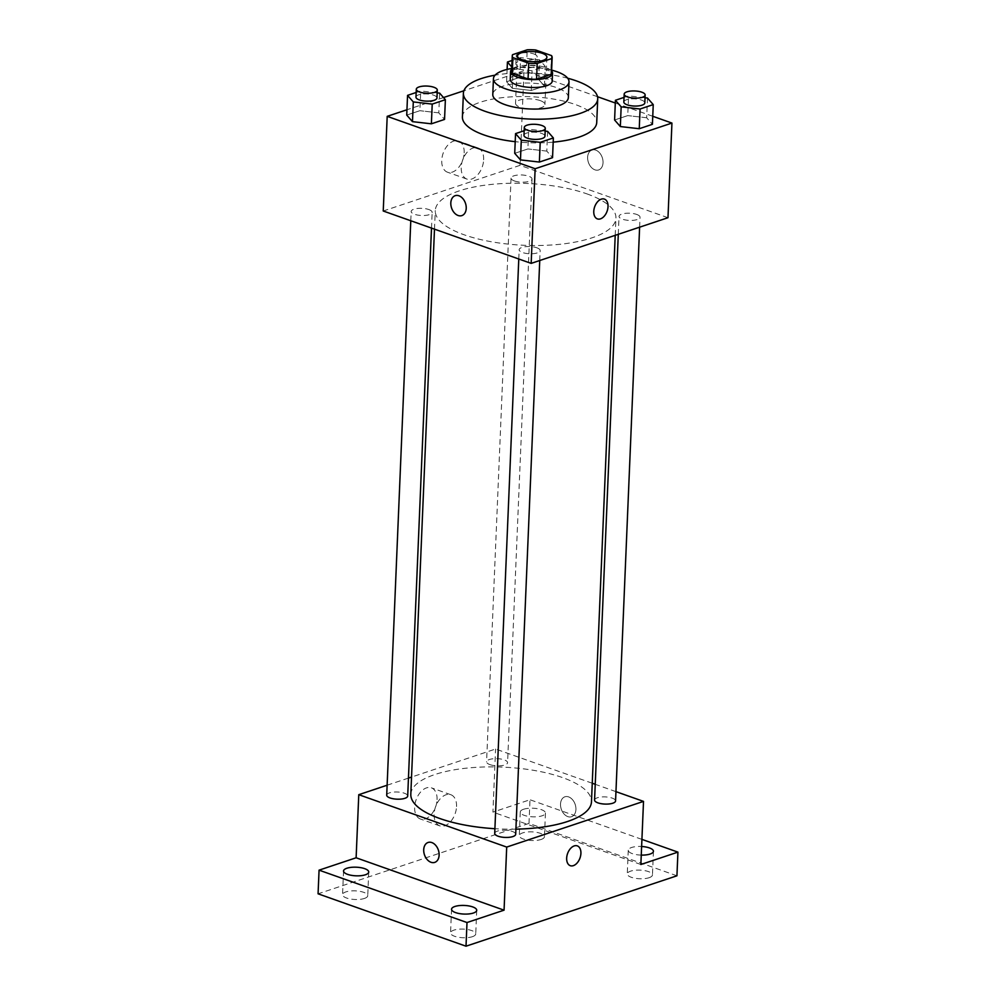 <?xml version="1.0" encoding="UTF-8"?>
<svg xmlns="http://www.w3.org/2000/svg" width="996" height="996" viewBox="0 0 996 996"><rect width="100%" height="100%" fill="white"/><g stroke="black" fill="none" stroke-linecap="round" stroke-linejoin="round"><path stroke-width="0.75" stroke-dasharray="4.98 3.74" d="M540.206 100.596A14.703 5.03 -177.6 0 1 544.924 104.543A14.703 5.03 -177.6 0 1 530.021 108.962A14.703 5.03 -177.6 0 1 515.542 103.31A14.703 5.03 -177.6 0 1 524.444 99.09A14.703 5.03 -177.6 0 1 540.206 100.596M551.523 55.602L550.863 71.376L535.051 65.773L535.711 49.999M550.863 71.376A19.97 6.835 -177.6 0 1 551.498 73.218M511.608 71.55A19.97 6.835 -177.6 0 1 511.919 70.455L512.579 54.68M535.051 65.773A19.97 6.835 -177.6 0 0 526.535 65.574L511.919 70.455M551.597 70.977A21.003 7.196 2.4 0 0 531.852 65.201A21.003 7.196 2.4 0 0 511.707 69.309M510.238 79.394A21.003 7.196 -177.6 0 1 522.95 73.343A21.003 7.196 -177.6 0 1 545.472 75.509A21.003 7.196 -177.6 0 1 552.207 81.149M526.535 65.574L527.195 49.8M551.635 70.118A37.811 12.948 2.4 0 0 511.732 68.45M568.343 97.633A37.811 12.948 2.4 0 0 531.105 83.116A37.811 12.948 2.4 0 0 492.783 94.458M567.683 78.223A67.218 23.02 2.4 0 0 495.062 75.173M553.191 142.142A67.218 23.02 -177.6 0 1 515.206 141.681M462.405 116.893A67.218 23.02 -177.6 0 1 503.105 97.558A67.218 23.02 -177.6 0 1 575.178 104.48A67.218 23.02 -177.6 0 1 596.729 122.52M547.626 131.385L546.792 151.106L552.543 157.667L546.792 151.106L527.892 148.939L514.72 153.334L527.892 148.939L528.714 129.219L524.157 130.737M439.634 93.138L438.8 112.859L444.552 119.42L438.8 112.859L419.889 110.693L406.729 115.088L419.889 110.693L420.723 90.972L416.166 92.491M652.754 116.271L615.304 103.011M597.525 96.712L524.008 70.679L463.912 90.748M443.494 97.558L406.953 109.759M647.5 98.044L646.665 117.765L652.417 124.326L646.665 117.765L627.754 115.598L614.594 119.993L627.754 115.598L628.588 95.877L624.031 97.396M512.342 88.308L531.254 90.474L544.426 86.092L538.674 79.518L519.763 77.352L506.603 81.747L512.342 88.308L531.254 90.474L544.426 86.092L538.674 79.518L519.763 77.352L506.603 81.747L512.342 88.308L513.177 68.587L532.088 70.766L545.248 66.371L539.496 59.81L520.597 57.631L512.069 60.482M586.943 193.884A90.412 30.951 -177.6 0 1 615.939 218.149A90.412 30.951 -177.6 0 1 524.307 245.29A90.412 30.951 -177.6 0 1 435.277 210.567A90.412 30.951 -177.6 0 1 490.007 184.571A90.412 30.951 -177.6 0 1 586.943 193.884M667.98 217.713L520.037 165.336L383.236 211.003M428.803 209.534A10.508 3.598 -177.6 0 1 432.164 212.347A10.508 3.598 -177.6 0 1 421.52 215.497A10.508 3.598 -177.6 0 1 411.174 211.463A10.508 3.598 -177.6 0 1 417.536 208.45A10.508 3.598 -177.6 0 1 428.803 209.534M536.794 247.767A10.508 3.598 -177.6 0 1 540.156 250.594A10.508 3.598 -177.6 0 1 529.511 253.743A10.508 3.598 -177.6 0 1 519.165 249.71A10.508 3.598 -177.6 0 1 525.527 246.684A10.508 3.598 -177.6 0 1 536.794 247.767M636.668 214.426A10.508 3.598 -177.6 0 1 640.03 217.253A10.508 3.598 -177.6 0 1 629.385 220.402A10.508 3.598 -177.6 0 1 619.039 216.369A10.508 3.598 -177.6 0 1 625.401 213.356A10.508 3.598 -177.6 0 1 636.668 214.426M514.422 180.948A10.508 3.598 2.4 0 0 525.676 182.031A10.508 3.598 2.4 0 0 532.038 179.006A10.508 3.598 2.4 0 0 521.692 174.972A10.508 3.598 2.4 0 0 511.048 178.135A10.508 3.598 2.4 0 0 514.422 180.948M520.037 165.336L524.008 70.679M464.173 152.874A16.521 10.371 109.5 0 0 458.471 141.046A16.521 10.371 109.5 0 0 443.183 153.147A16.521 10.371 109.5 0 0 447.441 172.184A16.521 10.371 109.5 0 0 464.173 152.874M594.923 169.83A10.508 7.346 -108.5 0 0 598.658 169.943A10.508 7.346 -108.5 0 0 602.294 157.654A10.508 7.346 -108.5 0 0 592.01 150.01A10.508 7.346 -108.5 0 0 587.765 159.771A10.508 7.346 -108.5 0 0 594.923 169.83A10.508 7.346 -108.5 0 0 598.658 169.943A10.508 7.346 -108.5 0 0 602.294 157.654A10.508 7.346 -108.5 0 0 591.998 150.01A10.508 7.346 -108.5 0 0 587.765 159.771A10.508 7.346 -108.5 0 0 594.911 169.83M455.197 195.677L455.197 195.677A10.508 7.346 71.5 0 1 458.944 195.776A10.508 7.346 71.5 0 1 466.091 205.848A10.508 7.346 71.5 0 1 461.845 215.609L461.845 215.609M483.645 159.771A16.521 10.371 109.5 0 0 477.956 147.943A16.521 10.371 109.5 0 0 462.654 160.045A16.521 10.371 109.5 0 0 466.925 179.093A16.521 10.371 109.5 0 0 483.645 159.771M597.388 218.896L597.388 218.896A10.508 6.599 -70.5 0 1 594.674 206.794A10.508 6.599 -70.5 0 1 604.398 199.1L604.398 199.1M410.813 794.26A90.412 30.951 -177.6 0 1 465.543 768.252A90.412 30.951 -177.6 0 1 562.479 777.565A90.412 30.951 -177.6 0 1 591.475 801.83M515.916 829.145A90.412 30.951 -177.6 0 1 494.9 828.709M489.957 764.629A10.508 3.598 2.4 0 0 501.212 765.712A10.508 3.598 2.4 0 0 507.574 762.687A10.508 3.598 2.4 0 0 497.228 758.653A10.508 3.598 2.4 0 0 486.583 761.816A10.508 3.598 2.4 0 0 489.957 764.629M494.713 833.391A10.508 3.598 -177.6 0 1 501.063 830.365A10.508 3.598 -177.6 0 1 512.33 831.448A10.508 3.598 -177.6 0 1 515.691 834.275M594.575 800.049A10.508 3.598 -177.6 0 1 600.937 797.037A10.508 3.598 -177.6 0 1 612.204 798.12A10.508 3.598 -177.6 0 1 615.565 800.933M386.709 795.144A10.508 3.598 -177.6 0 1 393.071 792.131A10.508 3.598 -177.6 0 1 404.339 793.214A10.508 3.598 -177.6 0 1 407.7 796.028M615.951 791.646L595.235 784.3M592.247 783.242L495.572 749.017L411.535 777.067M408.447 778.1L387.133 785.209M676.931 875.795L529 823.406L529.984 799.751L492.933 812.114L495.572 749.017M529 823.406L318.073 893.81M437.057 799.651A16.521 10.371 109.5 0 0 431.368 787.824A16.521 10.371 109.5 0 0 416.067 799.937A16.521 10.371 109.5 0 0 420.337 818.973A16.521 10.371 109.5 0 0 437.057 799.651M640.864 864.503L492.933 812.114M567.807 816.62A10.508 7.346 -108.5 0 0 571.555 816.72A10.508 7.346 -108.5 0 0 575.19 804.432A10.508 7.346 -108.5 0 0 564.894 796.8A10.508 7.346 -108.5 0 0 560.661 806.548A10.508 7.346 -108.5 0 0 567.807 816.62A10.508 7.346 -108.5 0 0 571.542 816.72A10.508 7.346 -108.5 0 0 575.178 804.432A10.508 7.346 -108.5 0 0 564.894 796.8A10.508 7.346 -108.5 0 0 560.648 806.548A10.508 7.346 -108.5 0 0 567.807 816.62M428.093 842.467L428.093 842.467A10.508 7.346 71.5 0 1 431.828 842.566A10.508 7.346 71.5 0 1 438.987 852.638A10.508 7.346 71.5 0 1 434.742 862.387L434.742 862.387M456.542 806.548A16.521 10.371 109.5 0 0 450.839 794.721A16.521 10.371 109.5 0 0 435.551 806.835A16.521 10.371 109.5 0 0 439.809 825.871A16.521 10.371 109.5 0 0 456.542 806.548M570.272 865.686L570.272 865.686A10.508 6.599 -70.5 0 1 567.558 853.584A10.508 6.599 -70.5 0 1 577.282 845.878A10.508 6.599 -70.5 0 1 577.294 845.878L577.294 845.878M641.262 855.103A12.599 4.32 -177.6 0 1 628.252 850.235A12.599 4.32 -177.6 0 1 631.601 847.496A12.599 4.32 -177.6 0 1 641.623 846.488M523.61 809.25A12.599 4.32 -177.6 0 1 537.529 808.69A12.599 4.32 -177.6 0 1 545.447 813.06A12.599 4.32 -177.6 0 1 532.673 816.832A12.599 4.32 -177.6 0 1 520.261 812.001A12.599 4.32 -177.6 0 1 523.61 809.25M641.922 839.379L529.984 799.751M364.399 898.454A12.599 4.32 2.4 0 0 367.748 895.703A12.599 4.32 2.4 0 0 359.83 891.345A12.599 4.32 2.4 0 0 345.898 891.906A12.599 4.32 2.4 0 0 342.562 894.645A12.599 4.32 2.4 0 0 350.48 899.015A12.599 4.32 2.4 0 0 364.399 898.454M541.114 839.466A12.599 4.32 2.4 0 0 544.451 836.715A12.599 4.32 2.4 0 0 536.545 832.357A12.599 4.32 2.4 0 0 522.614 832.917A12.599 4.32 2.4 0 0 519.277 835.656A12.599 4.32 2.4 0 0 527.195 840.026A12.599 4.32 2.4 0 0 541.114 839.466M649.106 877.7A12.599 4.32 2.4 0 0 652.455 874.961A12.599 4.32 2.4 0 0 644.537 870.591A12.599 4.32 2.4 0 0 630.617 871.151A12.599 4.32 2.4 0 0 627.268 873.903A12.599 4.32 2.4 0 0 635.187 878.273A12.599 4.32 2.4 0 0 649.106 877.7M472.39 936.688A12.599 4.32 2.4 0 0 475.739 933.949A12.599 4.32 2.4 0 0 467.821 929.579A12.599 4.32 2.4 0 0 453.902 930.14A12.599 4.32 2.4 0 0 450.553 932.891A12.599 4.32 2.4 0 0 458.471 937.261A12.599 4.32 2.4 0 0 472.39 936.688M511.795 67.018L513.177 68.587M533.458 61.814A10.508 3.598 -177.6 0 1 536.832 64.64A10.508 3.598 -177.6 0 1 526.187 67.79A10.508 3.598 -177.6 0 1 515.841 63.756A10.508 3.598 -177.6 0 1 522.203 60.744A10.508 3.598 -177.6 0 1 533.458 61.814M531.254 90.474L532.088 70.766M544.426 86.092L545.248 66.371M538.674 79.518L539.496 59.81M519.763 77.352L520.597 57.631M506.603 81.747L507.113 69.396M533.794 53.933A10.508 3.598 -177.6 0 1 537.155 56.747A10.508 3.598 -177.6 0 1 526.523 59.909A10.508 3.598 -177.6 0 1 516.177 55.876A10.508 3.598 -177.6 0 1 522.527 52.85A10.508 3.598 -177.6 0 1 533.794 53.933M437.169 92.865L420.723 90.972M415.967 97.098A10.508 3.598 -177.6 0 1 422.329 94.072A10.508 3.598 -177.6 0 1 433.596 95.155A10.508 3.598 -177.6 0 1 436.958 97.982M438.8 112.859L419.889 110.693M645.035 97.77L628.588 95.877M623.832 102.003A10.508 3.598 -177.6 0 1 630.194 98.978A10.508 3.598 -177.6 0 1 641.461 100.061A10.508 3.598 -177.6 0 1 644.823 102.874M646.665 117.765L627.754 115.598M545.161 131.099L528.714 129.219M523.971 135.344A10.508 3.598 -177.6 0 1 530.32 132.319A10.508 3.598 -177.6 0 1 541.587 133.402A10.508 3.598 -177.6 0 1 544.949 136.215M546.792 151.106L527.892 148.939M517.522 55.988L515.542 103.31M546.904 57.22L544.924 104.543M477.956 147.943L458.471 141.046M466.925 179.093L447.441 172.184M615.217 235.33L615.939 218.149M434.493 229.155L435.277 210.567M511.048 178.135L486.583 761.816M532.038 179.006L507.574 762.687M539.745 260.529L540.156 250.594M518.779 258.997L519.165 249.71M639.619 227.188L640.03 217.253M618.292 234.309L619.039 216.369M431.505 228.096L432.164 212.347M410.788 220.763L411.174 211.463M450.839 794.721L431.368 787.824M439.809 825.871L420.337 818.973M451.549 909.224L450.553 932.891M476.723 910.282L475.739 933.949M628.252 850.235L627.268 873.903M653.438 851.294L652.455 874.961M520.261 812.001L519.277 835.656M545.447 813.06L544.451 836.715M343.545 870.99L342.562 894.645M368.732 872.048L367.748 895.703M536.832 64.64L537.155 56.747M515.841 63.756L516.177 55.876"/><path stroke-width="1.49" d="M542.197 53.274A14.703 5.03 -177.6 0 1 546.904 57.22A14.703 5.03 -177.6 0 1 532.001 61.64A14.703 5.03 -177.6 0 1 517.522 55.988A14.703 5.03 -177.6 0 1 526.423 51.767A14.703 5.03 -177.6 0 1 542.197 53.274M527.195 49.8L512.579 54.68A19.97 6.835 -177.6 0 0 512.268 55.776A19.97 6.835 -177.6 0 0 512.903 57.606L528.727 63.209A19.97 6.835 -177.6 0 0 537.23 63.408L551.859 58.527A19.97 6.835 -177.6 0 0 552.158 57.444A19.97 6.835 -177.6 0 0 551.523 55.602L535.711 49.999A19.97 6.835 -177.6 0 0 527.195 49.8M537.23 63.408L536.57 79.182L551.199 74.302L551.859 58.527M552.158 57.444L551.498 73.218A19.97 6.835 -177.6 0 1 551.199 74.302M536.57 79.182A19.97 6.835 -177.6 0 1 528.054 78.983L528.727 63.209M512.268 55.776L511.608 71.55A19.97 6.835 -177.6 0 0 512.243 73.393L528.054 78.983M511.707 69.309A21.003 7.196 2.4 0 0 510.562 71.5A21.003 7.196 2.4 0 0 523.759 78.771A21.003 7.196 2.4 0 0 546.966 77.837A21.003 7.196 2.4 0 0 552.543 73.256A21.003 7.196 2.4 0 0 551.597 70.977M552.543 73.256L552.207 81.149A21.003 7.196 -177.6 0 1 546.63 85.731A21.003 7.196 -177.6 0 1 523.435 86.664A21.003 7.196 -177.6 0 1 510.238 79.394L510.562 71.5M512.243 73.393L512.903 57.606M511.732 68.45A37.811 12.948 2.4 0 0 493.443 78.684A37.811 12.948 2.4 0 0 517.198 91.781A37.811 12.948 2.4 0 0 558.968 90.088A37.811 12.948 2.4 0 0 569.002 81.846A37.811 12.948 2.4 0 0 551.635 70.118M493.443 78.684L492.783 94.458A37.811 12.948 2.4 0 0 516.538 107.556A37.811 12.948 2.4 0 0 558.295 105.862A37.811 12.948 2.4 0 0 568.343 97.633L569.002 81.846M495.062 75.173A67.218 23.02 2.4 0 0 463.401 93.226A67.218 23.02 2.4 0 0 505.632 116.507A67.218 23.02 2.4 0 0 579.871 113.507A67.218 23.02 2.4 0 0 597.725 98.853A67.218 23.02 2.4 0 0 567.683 78.223M597.725 98.853L596.729 122.52A67.218 23.02 -177.6 0 1 578.888 137.174A67.218 23.02 -177.6 0 1 553.191 142.142M515.206 141.681A67.218 23.02 -177.6 0 1 462.405 116.893L463.401 93.226M524.157 130.737L515.542 133.613L514.72 153.334L520.472 159.895L539.384 162.062L552.543 157.667L553.365 137.946L547.626 131.385L545.161 131.099M416.166 92.491L407.551 95.367L406.729 115.088L412.469 121.649L431.38 123.815L444.552 119.42L445.374 99.7L439.634 93.138L437.169 92.865M406.953 109.759L387.195 116.345L535.138 168.735L671.939 123.068L652.754 116.271M615.304 103.011L597.525 96.712M463.912 90.748L443.494 97.558M624.031 97.396L615.416 100.272L614.594 119.993L620.334 126.554L639.245 128.721L652.417 124.326L653.239 104.605L647.5 98.044L645.035 97.77M387.195 116.345L383.236 211.003L531.167 263.38L667.98 217.713L671.939 123.068M531.167 263.38L535.138 168.735M604.398 199.1A10.508 6.599 -70.5 0 1 608.021 206.62A10.508 6.599 -70.5 0 1 597.388 218.896A10.508 6.599 -70.5 0 1 594.674 206.794A10.508 6.599 -70.5 0 1 604.398 199.1A10.508 6.599 -70.5 0 1 608.021 206.62A10.508 6.599 -70.5 0 1 597.388 218.896M458.932 195.776A10.508 7.346 71.5 0 1 466.091 205.848A10.508 7.346 71.5 0 1 461.845 215.609A10.508 7.346 71.5 0 1 451.562 207.965A10.508 7.346 71.5 0 1 455.197 195.677A10.508 7.346 71.5 0 1 458.932 195.776M461.845 215.609A10.508 7.346 71.5 0 1 451.562 207.965A10.508 7.346 71.5 0 1 455.197 195.677M615.217 235.33L591.475 801.83A90.412 30.951 -177.6 0 1 515.916 829.145M494.9 828.709A90.412 30.951 -177.6 0 1 410.813 794.26L434.493 229.155M539.745 260.529L515.691 834.275A10.508 3.598 -177.6 0 1 505.047 837.424A10.508 3.598 -177.6 0 1 494.713 833.391L518.779 258.997M639.619 227.188L615.565 800.933A10.508 3.598 -177.6 0 1 604.921 804.083A10.508 3.598 -177.6 0 1 594.575 800.049L618.292 234.309M431.505 228.096L407.7 796.028A10.508 3.598 -177.6 0 1 397.055 799.178A10.508 3.598 -177.6 0 1 386.709 795.144L410.788 220.763M387.133 785.209L358.772 794.683L506.703 847.073L643.516 801.394L615.951 791.646M595.235 784.3L592.247 783.242M411.535 777.067L408.447 778.1M358.772 794.683L356.12 857.78L319.069 870.155L318.073 893.81L466.016 946.2L467 922.533L504.063 910.17L506.703 847.073M466.016 946.2L676.931 875.795L677.927 852.128L641.922 839.379M643.516 801.394L640.864 864.503L677.927 852.128M577.294 845.878A10.508 6.599 -70.5 0 1 580.905 853.41A10.508 6.599 -70.5 0 1 570.285 865.686A10.508 6.599 -70.5 0 1 567.571 853.584A10.508 6.599 -70.5 0 1 577.294 845.878A10.508 6.599 -70.5 0 1 580.917 853.41A10.508 6.599 -70.5 0 1 570.272 865.686M356.12 857.78L504.063 910.17M431.828 842.566A10.508 7.346 71.5 0 1 438.987 852.638A10.508 7.346 71.5 0 1 434.742 862.387A10.508 7.346 71.5 0 1 424.445 854.755A10.508 7.346 71.5 0 1 428.093 842.467A10.508 7.346 71.5 0 1 431.828 842.566M434.742 862.387A10.508 7.346 71.5 0 1 424.458 854.742A10.508 7.346 71.5 0 1 428.093 842.467M454.886 906.485A12.599 4.32 -177.6 0 1 468.805 905.924A12.599 4.32 -177.6 0 1 476.723 910.282A12.599 4.32 -177.6 0 1 463.949 914.067A12.599 4.32 -177.6 0 1 451.549 909.224A12.599 4.32 -177.6 0 1 454.886 906.485M346.894 868.238A12.599 4.32 -177.6 0 1 360.813 867.678A12.599 4.32 -177.6 0 1 368.732 872.048A12.599 4.32 -177.6 0 1 355.958 875.82A12.599 4.32 -177.6 0 1 343.545 870.99A12.599 4.32 -177.6 0 1 346.894 868.238M319.069 870.155L467 922.533M641.623 846.488A12.599 4.32 -177.6 0 1 653.438 851.294A12.599 4.32 -177.6 0 1 641.262 855.103M512.069 60.482L507.425 62.026L511.795 67.018M507.113 69.396L507.425 62.026M407.551 95.367L413.303 101.928L432.214 104.094L445.374 99.7M437.294 90.088L436.958 97.982A10.508 3.598 -177.6 0 1 426.313 101.131A10.508 3.598 -177.6 0 1 415.967 97.098L416.303 89.204A10.508 3.598 -177.6 0 1 422.665 86.191A10.508 3.598 -177.6 0 1 433.92 87.275A10.508 3.598 -177.6 0 1 437.294 90.088A10.508 3.598 -177.6 0 1 426.649 93.238A10.508 3.598 -177.6 0 1 416.303 89.204M406.729 115.088L412.469 121.649L413.303 101.928M412.469 121.649L431.38 123.815L432.214 104.094M431.38 123.815L444.552 119.42M615.416 100.272L621.168 106.833L640.079 109L653.239 104.605M645.159 94.994L644.823 102.874A10.508 3.598 -177.6 0 1 634.178 106.037A10.508 3.598 -177.6 0 1 623.832 102.003L624.168 94.11A10.508 3.598 -177.6 0 1 630.53 91.097A10.508 3.598 -177.6 0 1 641.785 92.18A10.508 3.598 -177.6 0 1 645.159 94.994A10.508 3.598 -177.6 0 1 634.514 98.143A10.508 3.598 -177.6 0 1 624.168 94.11M614.594 119.993L620.334 126.554L621.168 106.833M620.334 126.554L639.245 128.721L640.079 109M639.245 128.721L652.417 124.326M515.542 133.613L521.294 140.175L540.206 142.341L553.365 137.946M545.285 128.335L544.949 136.215A10.508 3.598 -177.6 0 1 534.304 139.365A10.508 3.598 -177.6 0 1 523.971 135.344L524.294 127.451A10.508 3.598 -177.6 0 1 530.656 124.425A10.508 3.598 -177.6 0 1 541.911 125.508A10.508 3.598 -177.6 0 1 545.285 128.335A10.508 3.598 -177.6 0 1 534.64 131.484A10.508 3.598 -177.6 0 1 524.294 127.451M514.72 153.334L520.472 159.895L521.294 140.175M520.472 159.895L539.384 162.062L540.206 142.341M539.384 162.062L552.543 157.667"/></g></svg>
